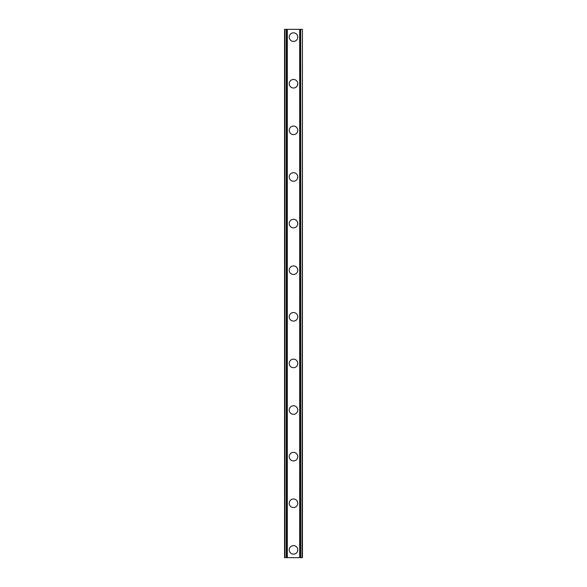 <?xml version="1.0" encoding="UTF-8"?>
<svg xmlns="http://www.w3.org/2000/svg" width="587" height="587" viewBox="0 0 587 587"><rect width="100%" height="100%" fill="white"/><g stroke="black" fill="none" stroke-linecap="round" stroke-linejoin="round"><path stroke-width="0.88" d="M289.23 549.88A4.27 4.27 0 0 1 293.5 545.609A4.27 4.27 0 0 1 297.77 549.88A4.27 4.27 0 0 1 293.5 554.157A4.27 4.27 0 0 1 289.23 549.88M289.23 503.264A4.27 4.27 0 0 1 293.5 498.994A4.27 4.27 0 0 1 297.77 503.264A4.27 4.27 0 0 1 293.5 507.542A4.27 4.27 0 0 1 289.23 503.264M289.23 456.649A4.27 4.27 0 0 1 293.5 452.379A4.27 4.27 0 0 1 297.77 456.649A4.27 4.27 0 0 1 293.5 460.927A4.27 4.27 0 0 1 289.23 456.649M289.23 410.034A4.27 4.27 0 0 1 293.5 405.764A4.27 4.27 0 0 1 297.77 410.034A4.27 4.27 0 0 1 293.5 414.312A4.27 4.27 0 0 1 289.23 410.034M289.23 363.419A4.27 4.27 0 0 1 293.5 359.149A4.27 4.27 0 0 1 297.77 363.419A4.27 4.27 0 0 1 293.5 367.697A4.27 4.27 0 0 1 289.23 363.419M289.23 316.804A4.27 4.27 0 0 1 293.5 312.533A4.27 4.27 0 0 1 297.77 316.804A4.27 4.27 0 0 1 293.5 321.082A4.27 4.27 0 0 1 289.23 316.804M289.23 270.196A4.27 4.27 0 0 1 293.5 265.918A4.27 4.27 0 0 1 297.77 270.196A4.27 4.27 0 0 1 293.5 274.467A4.27 4.27 0 0 1 289.23 270.196M289.23 223.581A4.27 4.27 0 0 1 293.5 219.303A4.27 4.27 0 0 1 297.77 223.581A4.27 4.27 0 0 1 293.5 227.851A4.27 4.27 0 0 1 289.23 223.581M289.23 176.966A4.27 4.27 0 0 1 293.5 172.688A4.27 4.27 0 0 1 297.77 176.966A4.27 4.27 0 0 1 293.5 181.236A4.27 4.27 0 0 1 289.23 176.966M289.23 130.351A4.27 4.27 0 0 1 293.5 126.073A4.27 4.27 0 0 1 297.77 130.351A4.27 4.27 0 0 1 293.5 134.621A4.27 4.27 0 0 1 289.23 130.351M289.23 83.736A4.27 4.27 0 0 1 293.5 79.458A4.27 4.27 0 0 1 297.77 83.736A4.27 4.27 0 0 1 293.5 88.006A4.27 4.27 0 0 1 289.23 83.736M289.23 37.12A4.27 4.27 0 0 1 293.5 32.843A4.27 4.27 0 0 1 297.77 37.12A4.27 4.27 0 0 1 293.5 41.391A4.27 4.27 0 0 1 289.23 37.12M302.085 29.35L284.563 29.35L284.563 557.65L302.437 557.65L302.437 29.35L302.085 557.65M284.563 29.35L284.563 557.65L284.563 29.35M287.314 29.35L287.314 557.65M299.686 29.35L299.686 557.65M302.437 29.35L302.437 557.65L302.437 29.35M284.915 29.35L284.915 557.65L284.915 29.35M286.302 29.35L286.302 557.65M286.412 29.35L286.412 557.65M287.087 29.35L287.087 557.65M299.913 29.35L299.913 557.65M300.588 29.35L300.588 557.65M300.698 29.35L300.698 557.65"/></g></svg>
